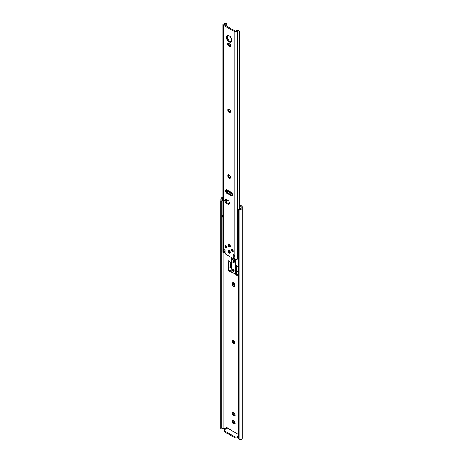 <?xml version="1.0" encoding="UTF-8"?>
<svg xmlns="http://www.w3.org/2000/svg" width="463" height="463" viewBox="0 0 463 463"><rect width="100%" height="100%" fill="white"/><g stroke="black" fill="none" stroke-linecap="round" stroke-linejoin="round"><path stroke-width="0.69" d="M233.057 412.238L233.173 413.673L234.22 414.923L233.381 415.409A1.783 1.03 60 0 1 232.212 413.835A1.783 1.03 60 0 1 232.484 412.406A1.783 1.03 60 0 1 233.381 412.498L233.827 412.753A1.783 1.03 60 0 1 235.088 414.941L234.527 415.826L233.132 415.242L232.212 413.835L232.328 412.539L233.132 412.383L234.075 412.927L235.088 414.941A1.783 1.03 60 0 1 234.718 415.757A1.783 1.03 60 0 1 233.827 415.67L235.152 415.352M233.057 420.462L233.173 421.897L234.22 423.153L233.381 423.633A1.783 1.03 60 0 1 232.212 422.065A1.783 1.03 60 0 1 232.484 420.635A1.783 1.03 60 0 1 233.381 420.722L233.827 420.983A1.783 1.03 60 0 1 235.088 423.165L234.527 424.056L233.132 423.466L232.212 422.065L232.328 420.763L233.132 420.607L234.075 421.151L235.088 423.165A1.783 1.03 60 0 1 234.718 423.981A1.783 1.03 60 0 1 233.827 423.894L235.152 423.576M238.376 211.006L238.457 210.462L238.457 211.151A2.379 1.945 0 0 1 239.168 210.196L241.373 209.166L242.247 207.928L242.062 206.348L239.446 204.687L241.547 205.902A2.379 1.372 180 0 1 242.247 206.874L242.247 207.928A3.079 1.777 180 0 1 240.754 209.45L241.055 206.591L239.446 205.659L241.055 206.591L241.055 207.928A1.887 1.088 180 0 1 240.754 208.518L239.168 209.513A2.379 1.945 180 0 0 238.457 210.462L240.754 208.518L240.754 209.45L239.168 210.196L239.168 439.532L239.932 439.85L241.373 439.485L242.247 438.247L242.247 207.928L242.247 438.247A3.079 1.777 0 0 1 240.754 439.769L239.168 439.532L239.168 210.196L238.457 211.151L238.457 438.577L239.168 439.532A2.379 1.945 -0 0 1 238.457 438.577L238.457 211.151L238.376 437.442M227.385 428.101A0.793 0.457 60 0 0 226.476 427.384A0.793 0.457 60 0 0 226.309 427.748L226.87 427.424L226.309 427.748L226.309 428.397L227.142 427.916L226.309 428.397L223.832 428.304L223.832 252.81L223.832 428.304A1.887 1.088 0 0 0 222.807 428.478L226.152 428.304L226.152 254.528L226.152 428.304L226.563 427.355L227.391 428.125M227.431 428.072L238.376 434.392L227.431 428.072L224.682 429.658L227.431 428.072M238.376 276.289L235.765 274.779L235.765 274.299L235.765 274.779L236.605 274.293L238.376 275.317L236.605 274.293L235.765 274.779L238.376 276.289M235.765 271.023L235.765 265.062L238.376 266.572L235.765 265.062L235.765 271.023M228.161 270.392L228.161 260.675L231.442 262.567L231.442 268.528L231.442 262.567L228.161 260.675L228.161 270.392L229.006 269.906L231.147 271.144L229.006 269.906L228.161 270.392L231.442 272.285L228.161 270.392M231.442 271.833L231.442 272.285L231.442 271.833M233.277 282.569L232.339 283.553A1.783 1.03 60 0 1 232.71 282.737A1.783 1.03 60 0 1 234.087 283.217A1.783 1.03 60 0 1 234.868 285.011L234.868 285.532A1.783 1.03 60 0 1 234.498 286.348A1.783 1.03 60 0 1 233.12 285.868A1.783 1.03 60 0 1 232.339 284.074L232.71 282.737L233.85 282.997L234.77 284.398L234.654 286.215L233.601 286.261L232.553 285.005L232.339 284.074L233.184 283.587L233.746 285.121L234.926 285.943M233.277 340.149L232.339 341.138A1.783 1.03 60 0 1 232.71 340.317A1.783 1.03 60 0 1 234.087 340.797A1.783 1.03 60 0 1 234.868 342.591L234.868 343.112A1.783 1.03 60 0 1 234.498 343.928A1.783 1.03 60 0 1 233.12 343.448A1.783 1.03 60 0 1 232.339 341.653L232.71 340.317L233.85 340.577L234.77 341.978L234.654 343.801L233.601 343.841L232.553 342.585L232.339 341.653L233.184 341.167L233.746 342.701L234.926 343.523M233.19 257.943L234.556 258.73L233.19 257.943M221.991 428.906L222.807 428.478L221.945 428.9L221.945 428.362L221.945 428.9L220.753 428.836L220.834 427.91L221.864 427.91L221.945 428.362L221.945 200.93L221.945 428.362L221.864 201.474L221.864 427.91L220.834 427.91L220.834 201.474L220.753 428.362L220.753 200.93L220.776 428.906M223.05 197.354L221.684 197.799L220.851 198.749L220.834 201.474L221.864 201.474L221.945 200.93L221.864 201.474L220.834 201.474L220.851 198.749L221.192 198.158L222.807 198.158L221.991 199.09L221.945 200.93L222.147 198.679L222.807 198.158A1.887 1.088 180 0 1 222.911 198.123M223.299 198.025L221.192 198.158A3.079 1.777 180 0 1 222.911 197.377M236.605 265.548L236.605 266.856L236.605 265.548M229.006 261.161L229.006 261.908L229.006 261.161M233.236 282.679A1.783 1.03 -120 0 0 233.184 283.072L233.184 283.587A1.783 1.03 -120 0 0 234.81 285.92M233.236 340.259A1.783 1.03 -120 0 0 233.184 340.652L233.184 341.167A1.783 1.03 -120 0 0 234.81 343.505M233.011 412.348A1.783 1.03 -120 0 0 234.22 414.923L234.672 415.184A1.783 1.03 -120 0 0 235.036 415.334M233.011 420.572A1.783 1.03 -120 0 0 234.22 423.153L234.672 423.408A1.783 1.03 -120 0 0 235.036 423.558M224.248 431.099L224.682 431.927L235.025 437.871L236.512 437.952L238.376 436.979L237.027 437.755L237.027 436.783L238.376 436.007L236.512 436.985L234.782 436.783L224.682 430.955L224.219 430.306L224.682 429.658A1.586 0.914 180 0 0 224.219 430.306A1.586 0.914 180 0 0 224.682 430.955L234.782 436.783L234.782 437.755L224.682 431.927L224.682 430.955L224.682 431.927A1.586 0.914 0 0 1 224.219 431.279L224.219 430.306M242.247 207.928L242.247 206.874M234.672 423.408L233.827 423.894L233.381 423.633L234.22 423.153L234.672 423.408M234.672 415.184L233.827 415.67L233.381 415.409L234.22 414.923L234.672 415.184M233.184 341.167L232.339 341.653L232.339 341.138L233.184 340.652L233.184 341.167M233.184 283.587L232.339 284.074L232.339 283.553L233.184 283.072L233.184 283.587M234.446 259.899L234.446 262.197L233.601 262.683L233.67 259.974L234.556 258.863L232.964 258.07L234.446 258.927A1.192 0.689 -60 0 0 233.601 260.385L231.471 259.153L231.471 261.45L233.601 262.683L234.446 262.197L234.446 259.899M232.148 257.81L231.488 258.956L231.471 261.45L233.601 262.683L233.601 260.385L231.471 259.153A1.192 0.689 120 0 1 232.027 257.92M234.782 436.783L234.782 437.755A1.586 0.914 0 0 0 237.027 437.755L237.027 436.783A1.586 0.914 180 0 1 234.782 436.783M221.991 199.356A1.823 1.053 180 0 1 222.524 198.61L221.997 199.426L222.252 200.039L222.911 199.657L222.252 200.039L223.195 201.903L222.107 199.721A1.823 1.053 180 0 1 221.991 199.356L221.991 216.325A1.823 1.053 0 0 0 222.911 217.24M239.481 209.305A1.823 1.053 180 0 1 238.607 209.247L237.432 210.352L237.953 210.3L237.953 214.143L237.421 215.822L237.49 216.337L237.953 216.175L237.953 223.513L237.432 225.365A1.823 1.053 0 0 0 238.376 226.158M237.432 210.352L238.295 209.299L239.631 209.288M241.061 208.188L240.951 207.893A1.823 1.053 180 0 1 241.038 208.078M222.524 215.579L222.037 216.088M221.991 216.377L223.091 217.292M237.432 225.365L238.653 226.228M240.951 207.893L238.607 209.247L240.951 207.893M222.107 199.721L222.911 199.258L222.107 199.721M240.876 207.829L238.387 209.247M237.426 215.602L237.426 216.007M232.814 269.732L232.958 269.564A0.949 0.55 60 0 1 233.433 269.616L234.093 270.618L233.693 271.26M236.801 271.231L235.401 271.005L236.552 270.896L235.401 271.005L235.401 259.766L235.65 274.264L235.65 271.15L235.985 271.15L235.985 274.264L235.985 271.15L236.327 270.959L236.327 274.067L236.327 270.959L238.376 272.14L236.801 271.231A5.492 3.172 120 0 1 236.402 267.278L236.153 269.576L236.801 271.231M230.024 261.809L230.782 263.372L230.128 261.873L230.863 262.793L230.406 265.739L231.078 267.932L228.838 266.636L228.838 269.744L231.147 271.081L228.838 269.744L228.838 266.636L231.078 267.932A5.492 3.172 -60 0 1 230.684 263.974L230.603 266.202L231.245 267.77A5.255 3.033 -60 0 1 230.823 264.014L230.863 262.793L230.261 261.913L229.133 261.838L228.438 262.683A5.492 3.172 120 0 0 228.838 266.636L228.184 264.975L228.288 263.285L229.133 261.838L230.128 261.873L229.642 261.734M231.222 271.509L231.755 272.012L231.222 271.7L231.471 261.45L231.17 271.555M238.404 269.773L238.393 270.867M235.569 259.795L235.569 270.907L235.569 259.795M231.471 257.602L231.471 259.153L231.471 257.602M231.755 272.012L234.949 273.922L236.327 274.067L238.376 275.248L236.327 274.067L234.949 273.922L231.755 272.012M234.758 258.782L234.556 259.963L234.758 258.782M233.063 269.53L233.433 269.616A0.949 0.55 60 0 1 234.058 270.45A0.949 0.55 60 0 1 233.913 271.214M238.376 270.577A5.492 3.172 -60 0 1 238.376 270.207M238.225 266.509L237.739 266.37L238.225 266.509M233.462 269.628L233.097 269.842A0.914 0.527 60 0 1 233.693 270.647A0.914 0.527 60 0 1 233.555 271.376A0.914 0.527 60 0 1 233.097 271.33A0.914 0.527 60 0 1 232.501 270.525A0.914 0.527 60 0 1 232.64 269.796A0.914 0.527 60 0 1 233.097 269.842L233.462 269.628M233.097 269.842L232.565 269.86L232.501 270.525L233.456 271.411L233.734 270.803L233.097 269.842M232.108 249.47A1.071 0.619 -120 0 0 232.061 249.748L231.61 250.003A1.071 0.619 60 0 1 231.836 249.516A1.071 0.619 60 0 1 232.657 249.8A1.071 0.619 60 0 1 233.126 250.877L232.791 251.409L232.079 251.085L231.737 249.592L232.519 249.667L233.126 250.877A1.071 0.619 60 0 1 232.906 251.368A1.071 0.619 60 0 1 232.079 251.085A1.071 0.619 60 0 1 231.61 250.003L232.061 249.748A1.071 0.619 -120 0 0 233.08 251.154M225.603 245.714A1.071 0.619 -120 0 0 225.556 245.992L225.105 246.247A1.071 0.619 60 0 1 225.325 245.76A1.071 0.619 60 0 1 226.152 246.044A1.071 0.619 60 0 1 226.621 247.12L226.395 247.612L225.713 247.456L225.232 245.836L226.152 246.044L226.621 247.12A1.071 0.619 60 0 1 226.395 247.612A1.071 0.619 60 0 1 225.574 247.323A1.071 0.619 60 0 1 225.105 246.247L225.556 245.992A1.071 0.619 -120 0 0 226.575 247.398M229.717 246.663A1.667 0.961 -120 0 0 230.14 246.744M227.941 244.805L228.282 244.042L229.116 244.128L230.296 246.166A1.667 0.961 60 0 1 229.949 246.929A1.667 0.961 60 0 1 228.664 246.484A1.667 0.961 60 0 1 227.941 244.805A1.667 0.961 60 0 1 228.282 244.042A1.667 0.961 60 0 1 229.567 244.493A1.667 0.961 60 0 1 230.296 246.166L229.949 246.929L229.116 246.848L227.941 244.805M229.717 252.821A1.667 0.961 -120 0 0 230.14 252.902M227.941 250.958L228.282 250.199L229.116 250.28L230.296 252.318A1.667 0.961 60 0 1 229.949 253.082A1.667 0.961 60 0 1 228.664 252.636A1.667 0.961 60 0 1 227.941 250.958A1.667 0.961 60 0 1 228.282 250.199A1.667 0.961 60 0 1 229.567 250.645A1.667 0.961 60 0 1 230.296 252.318L229.949 253.082L229.116 253.001L227.941 250.958M226.563 189.772L226.696 191.427L226.882 191.792L226.876 190.97L226.876 191.786L227.912 192.88L227.067 193.366A2.06 1.192 60 0 1 225.724 191.549A2.06 1.192 60 0 1 226.037 189.894A2.06 1.192 60 0 1 227.067 189.998L231.164 192.359A2.06 1.192 60 0 1 232.623 194.888L232.194 195.832L231.448 195.861L226.783 193.169L225.724 191.549L225.857 190.044L226.783 189.865L231.448 192.556L232.623 194.888A2.06 1.192 60 0 1 232.194 195.832A2.06 1.192 60 0 1 231.164 195.727L232.004 195.241L232.565 195.438M225.921 199.136L225.921 201.295L227.321 202.968L226.482 203.454A2.379 1.372 60 0 1 224.925 201.353A2.379 1.372 60 0 1 225.29 199.449A2.379 1.372 60 0 1 226.482 199.565L227.825 200.34A2.379 1.372 60 0 1 229.509 203.257L229.226 204.171L228.467 204.455L226.152 203.222L224.925 201.353L225.082 199.622L226.152 199.414L228.155 200.572L229.017 201.596L229.509 203.257A2.379 1.372 60 0 1 229.017 204.345A2.379 1.372 60 0 1 227.825 204.229L228.67 203.743L229.602 203.957M224.752 251.762L224.596 251.722A0.637 0.365 -120 0 0 225.001 251.438L224.161 251.924A0.637 0.365 60 0 1 223.751 252.208L224.161 251.924A0.637 0.365 -120 0 0 224.156 251.878L223.953 249.244L224.63 249.111L225.076 249.893L225.093 253.082L225.631 254.146L232.432 258.134L233.138 257.729L233.19 254.378L233.827 254.424L234.278 255.2L234.093 257.81L234.897 259.575L234.897 31.849L223.334 25.17L223.334 252.902L224.347 252.514L223.507 253.001L223.542 252.179L223.334 252.902L223.334 25.17A1.453 0.839 180 0 1 222.911 24.58A1.453 0.839 180 0 1 223.617 23.856A0.793 0.457 180 0 1 223.97 23.792L222.998 24.29L223.334 25.17L234.897 31.849L234.897 259.575A1.453 0.839 0 0 0 237.172 259.413A0.793 0.457 0 0 0 237.287 259.211L237.287 31.478A1.887 1.088 180 0 1 237.97 30.714L239.29 31.062L239.29 208.72L239.29 31.062M227.744 35.333L227.292 36.785L226.453 37.272A3.768 2.176 60 0 1 227.235 35.541A3.768 2.176 60 0 1 230.134 36.554A3.768 2.176 60 0 1 231.778 40.345L231.332 41.797L230.597 42.22L228.595 41.525L226.656 38.562L226.453 37.272L226.899 35.819L228.097 35.373L229.636 36.091L231.002 37.717L231.778 40.345A3.768 2.176 60 0 1 231.002 42.069A3.768 2.176 60 0 1 228.097 41.062A3.768 2.176 60 0 1 226.453 37.272L227.292 36.785A3.768 2.176 -120 0 0 228.67 40.269A3.768 2.176 -120 0 0 231.373 41.745M228.566 43.111L228.681 44.546L229.735 45.802L228.89 46.288A1.783 1.03 60 0 1 227.727 44.714A1.783 1.03 60 0 1 227.999 43.285A1.783 1.03 60 0 1 228.89 43.372L229.341 43.632A1.783 1.03 60 0 1 230.603 45.82L230.042 46.705L228.647 46.121L227.727 44.714L227.842 43.418L228.409 43.204L229.584 43.8L230.603 45.82A1.783 1.03 60 0 1 230.233 46.636A1.783 1.03 60 0 1 229.341 46.549L230.667 46.231M222.923 252.202L223.334 252.902A1.453 0.839 0 0 1 222.911 252.306L222.911 24.58M225.076 252.063A3.079 1.777 0 0 1 224.323 252.19L225.487 251.936M224.028 252.213L224.972 251.612L224.161 251.924A0.637 0.365 60 0 0 224.156 251.878L225.001 251.392A0.637 0.365 60 0 1 225.001 251.438A0.637 0.365 -120 0 0 225.001 251.392L224.839 249.297L225.001 251.392L224.156 251.878L223.953 249.244L224.63 249.111A0.637 0.365 60 0 1 225.076 249.893L225.076 252.873A1.267 0.735 60 0 0 225.973 254.424L232.258 258.053A1.267 0.735 60 0 0 232.889 258.117A1.267 0.735 60 0 0 233.155 257.532L233.994 257.046L233.734 257.631A1.267 0.735 -120 0 0 233.994 257.046L233.994 254.557L233.994 257.046L233.155 257.532L233.155 254.557L233.827 254.424A0.637 0.365 60 0 1 234.278 255.2L234.075 257.602A0.637 0.365 60 0 0 234.481 258.4L235.158 259.697L237.172 259.413L237.172 31.681L237.287 259.211L237.287 31.478A0.793 0.457 180 0 1 237.172 31.681A1.453 0.839 180 0 1 234.897 31.849L236.975 31.837L237.97 30.714L237.311 30.141L238.127 30.13L238.717 30.662M228.791 108.788L227.854 109.777L228.415 108.892L229.602 109.442L230.354 110.935L230.163 112.44L229.364 112.596L228.635 112.092L227.854 109.777A1.783 1.03 60 0 1 228.224 108.961A1.783 1.03 60 0 1 229.602 109.442A1.783 1.03 60 0 1 230.377 111.236L230.377 111.757A1.783 1.03 60 0 1 230.007 112.573A1.783 1.03 60 0 1 228.635 112.092A1.783 1.03 60 0 1 227.854 110.298L228.693 109.812L229.254 111.346L230.441 112.168M228.791 174.597L227.854 175.587L228.415 174.696L229.602 175.245L230.354 176.744L230.163 178.249L229.364 178.405L228.635 177.896L227.854 175.587A1.783 1.03 60 0 1 228.224 174.765A1.783 1.03 60 0 1 229.602 175.245A1.783 1.03 60 0 1 230.377 177.04L230.377 177.56A1.783 1.03 60 0 1 230.007 178.377A1.783 1.03 60 0 1 228.635 177.896A1.783 1.03 60 0 1 227.854 176.102L228.693 175.616L229.254 177.15L230.441 177.971M225.296 23.393A1.887 1.088 180 0 1 223.97 23.792L225.296 23.393L226.285 23.775A3.079 1.777 180 0 1 224.318 24.458L224.318 24.77L226.285 23.775L225.296 23.393L225.666 23.156L225.296 23.393M226.876 23.827L226.876 26.246L226.858 23.711L226.285 23.775L226.876 23.827M226.876 189.899L226.876 190.756L226.876 189.899M224.318 252.046L224.347 252.514L224.312 252.051M224.19 24.695L235.725 31.351L224.19 24.695M232.889 258.117L233.734 257.631L233.271 257.648M226.546 189.807A2.06 1.192 -120 0 0 227.912 192.88L232.004 195.241A2.06 1.192 -120 0 0 232.524 195.432M225.788 199.339A2.379 1.372 -120 0 0 227.321 202.968L228.67 203.743A2.379 1.372 -120 0 0 229.359 203.969M227.698 35.385A3.768 2.176 -120 0 0 227.292 36.785L227.744 38.753L228.936 40.576L230.476 41.641L231.436 41.734M228.525 43.227A1.783 1.03 -120 0 0 229.735 45.802L230.18 46.063A1.783 1.03 -120 0 0 230.551 46.207M228.751 108.903A1.783 1.03 -120 0 0 228.693 109.291L228.693 109.812A1.783 1.03 -120 0 0 230.325 112.144M228.751 174.707A1.783 1.03 -120 0 0 228.693 175.101L228.693 175.616A1.783 1.03 -120 0 0 230.325 177.954M236.13 31.276L235.725 31.351L236.13 31.276A3.079 1.777 180 0 1 237.311 30.141L236.13 31.276M239.446 31.64L239.446 208.628L239.446 31.64M238.098 258.389A1.887 1.088 0 0 0 237.287 259.211L238.41 258.256M228.693 175.616L227.854 176.102L227.854 175.587L228.693 175.101L228.693 175.616M228.693 109.812L227.854 110.298L227.854 109.777L228.693 109.291L228.693 109.812M230.18 46.063L229.341 46.549L228.89 46.288L229.735 45.802L230.18 46.063M233.155 254.557A0.637 0.365 60 0 1 233.601 254.297L233.155 254.557M223.953 249.244A0.637 0.365 60 0 1 224.405 248.984L223.953 249.244M228.67 203.743L227.825 204.229L226.482 203.454L227.321 202.968L228.67 203.743M232.004 195.241L231.164 195.727L227.067 193.366L227.912 192.88L232.004 195.241M228.537 250.118A1.667 0.961 -120 0 0 228.398 250.529M228.583 250.061L228.386 250.703M229.567 252.74L230.221 252.891M228.537 243.966A1.667 0.961 -120 0 0 228.398 244.377M228.583 243.908L228.386 244.545M229.567 246.588L230.221 246.738M226.604 247.404L225.776 246.733L225.614 245.685M232.119 249.447L232.281 250.495L233.109 251.16M238.607 30.494L237.311 30.141L237.97 30.714L239.151 30.934M227.125 190.374L232.177 193.279M232.032 193.198L227.698 190.687L227.374 191.231L231.031 193.343L231.355 192.799L231.031 193.343L232.663 194.31M226.783 190.906L227.107 190.362L227.698 190.687L227.374 191.231L226.853 190.959L232.542 194.281L226.801 190.924L232.524 194.228M227.455 191.346L227.258 192.324L227.455 191.346M226.586 199.628L226.621 202.383L226.586 199.628M229.133 252.329L229.567 252.676L229.058 251.606L229.567 250.084L229.116 251.704L229.567 252.676L230.192 252.815M229.133 246.177L229.567 246.524L229.058 245.454L229.567 243.932L229.116 245.552L229.567 246.524L230.192 246.663M237.415 224.983L237.415 210.422M238.335 209.27L240.824 207.835M231.147 271.607L231.147 268.494M234.452 270.855L233.555 271.376M233.537 269.275L232.64 269.796M233.352 251.108L232.906 251.368M226.847 247.352L226.395 247.612M228.734 243.787L228.282 244.042M226.766 23.555L225.707 23.15M239.186 30.969L238.457 30.326M228.774 250.008C227.999 250.628 228.207 251.519 229.393 252.682L230.36 252.757M228.774 243.856C227.999 244.476 228.207 245.361 229.393 246.53L230.36 246.6"/></g></svg>

